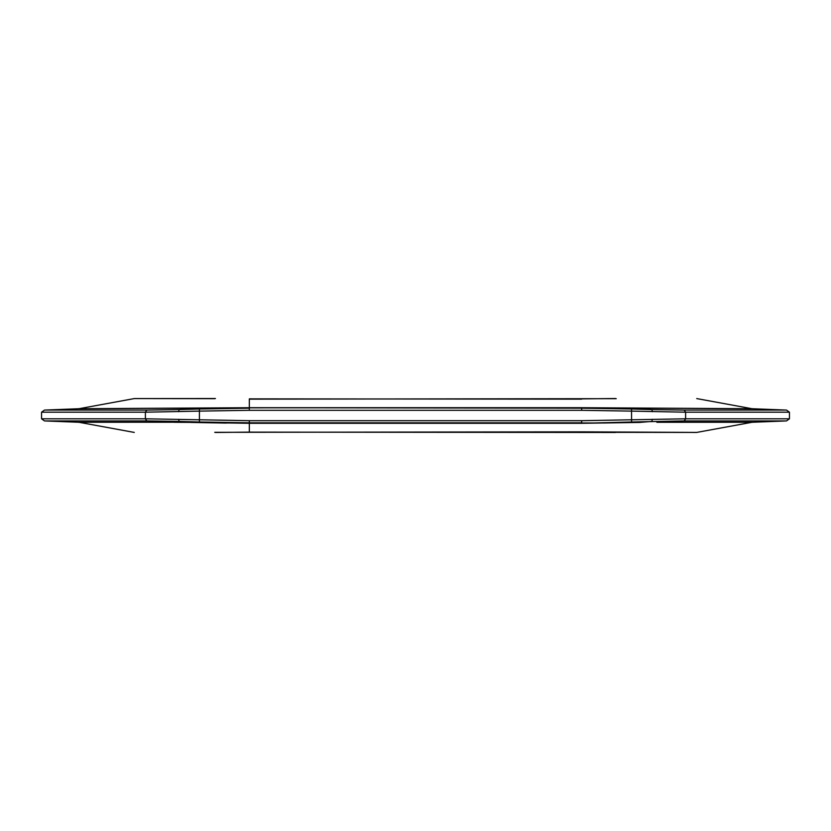<?xml version="1.0" encoding="UTF-8"?>
<svg xmlns="http://www.w3.org/2000/svg" width="831" height="831" viewBox="0 0 831 831"><rect width="100%" height="100%" fill="white"/><g stroke="black" fill="none" stroke-linecap="round" stroke-linejoin="round"><path stroke-width="1.25" d="M616.249 398.672L249.331 399.15L249.331 407.709L77.896 408.727M77.47 408.779L249.331 407.824L581.669 407.709L753.104 408.727M753.53 408.779L581.669 407.824L581.669 410.306L249.331 410.306L199.471 411.116L145.394 412.197L145.394 418.803L249.331 420.694L581.669 420.694L685.606 418.803L684.235 420.922L786.51 420.922L789.45 418.803L789.45 412.197L786.51 410.078L752.076 408.727L696.731 398.579M786.51 420.922L752.076 422.273L696.731 432.421L581.669 431.85L214.741 432.328M616.259 432.328L696.731 432.421M249.331 410.306L249.331 408.187L199.409 408.997L199.409 422.003L249.331 422.813L581.669 422.813L581.669 420.694M199.409 422.003L179.122 421.421L190.725 422.377L249.331 423.291L581.669 423.291L640.13 422.428M226.177 422.979L604.823 422.979L640.275 422.377L651.878 421.421L652.356 419.302M753.104 422.273L656.854 422.273M214.751 398.672L134.269 398.579L78.924 408.727L44.49 410.078L41.55 412.197L41.55 418.803L44.49 420.922L78.924 422.273L134.269 432.421M789.45 412.197L685.606 412.197L631.529 411.116L631.591 422.003L581.669 423.291M581.669 407.709L249.331 407.709L581.669 408.187L631.591 408.997L631.529 411.116L581.669 410.306M640.13 408.572L651.878 409.579L631.591 408.997M631.591 422.003L684.235 420.922M190.87 408.572L179.122 409.579L199.409 408.997M134.269 398.579L215.447 398.527M77.896 422.273L173.949 422.221L77.47 422.221M173.949 422.221L190.725 422.377L174.146 422.273M226.177 423.072L190.87 422.428M249.331 420.694L249.331 432.13L615.553 432.473M652.356 411.698L651.878 409.579L684.235 410.078L685.606 412.197L685.606 418.803L789.45 418.803M249.331 398.87L581.669 399.15M41.55 418.803L145.394 418.803L146.765 420.922L179.122 421.421L178.644 419.302M786.51 410.078L684.235 410.078M41.55 412.197L145.394 412.197L146.765 410.078L44.49 410.078M753.53 422.221L657.051 422.221M146.765 420.922L44.49 420.922M178.644 411.698L179.122 409.579L146.765 410.078M615.553 398.527L581.669 398.87M215.447 432.473L249.331 432.13"/></g></svg>
